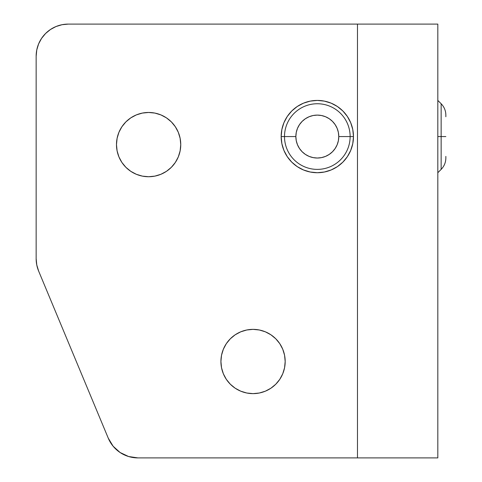 <?xml version="1.0" encoding="UTF-8"?>
<svg xmlns="http://www.w3.org/2000/svg" width="482" height="482" viewBox="0 0 482 482"><rect width="100%" height="100%" fill="white"/><g stroke="black" fill="none" stroke-linecap="round" stroke-linejoin="round"><path stroke-width="0.72" d="M220.919 361.5A32.131 32.131 0 0 1 253.05 329.369A32.131 32.131 0 0 1 285.181 361.5L284.567 355.234L282.735 349.203L279.771 343.648L275.77 338.78L270.902 334.779L265.347 331.815L259.316 329.983L253.05 329.369L246.784 329.983L240.753 331.815L235.198 334.779L230.33 338.78L226.329 343.648L223.365 349.203L221.533 355.234L220.919 361.5L221.533 367.766L223.365 373.797L226.329 379.352L230.33 384.22L235.198 388.221L240.753 391.185L246.784 393.017L253.05 393.631L259.316 393.017L265.347 391.185L270.902 388.221L275.77 384.22L279.771 379.352L282.735 373.797L284.567 367.766L285.181 361.5A32.131 32.131 0 0 1 253.05 393.631A32.131 32.131 0 0 1 220.919 361.5L221.533 367.766L223.365 373.797M116.481 144.6A32.131 32.131 0 0 1 148.619 112.469A32.131 32.131 0 0 1 180.75 144.6L180.135 138.334L178.304 132.303L175.334 126.748L171.339 121.88L166.471 117.879L160.916 114.915L154.885 113.083L148.619 112.469L142.347 113.083L136.322 114.915L130.767 117.879L125.892 121.88L121.898 126.748L118.927 132.303L117.102 138.334L116.481 144.6L117.102 150.866L118.927 156.897L121.898 162.452L125.892 167.32L130.767 171.321L136.322 174.285L142.347 176.117L148.619 176.731L154.885 176.117L160.916 174.285L166.471 171.321L171.339 167.32L175.334 162.452L178.304 156.897L180.135 150.866L180.75 144.6A32.131 32.131 0 0 1 148.619 176.731A32.131 32.131 0 0 1 116.481 144.6L117.102 150.866L118.927 156.897M284.494 136.569A32.824 32.824 0 0 0 317.319 169.387A32.824 32.824 0 0 0 350.137 136.569L338.78 136.569A21.461 21.461 0 0 1 317.319 158.03A21.461 21.461 0 0 1 295.858 136.569L281.169 136.569A36.15 36.15 0 0 0 317.319 172.719A36.15 36.15 0 0 0 353.469 136.569L350.137 136.569A32.824 32.824 0 0 1 317.319 169.387A32.824 32.824 0 0 1 284.494 136.569A32.824 32.824 0 0 1 317.319 103.744A32.824 32.824 0 0 1 350.137 136.569L353.469 136.569L352.77 129.513L350.715 122.735L347.371 116.481L342.877 111.005L337.4 106.51L331.152 103.166L324.368 101.112L317.319 100.419L310.263 101.112L303.485 103.166L297.231 106.51L291.755 111.005L287.26 116.481L283.916 122.735L281.862 129.513L281.169 136.569L281.862 143.618L283.916 150.402L287.26 156.65L291.755 162.127L297.231 166.621L303.485 169.965L310.263 172.02L317.319 172.719L324.368 172.02L331.152 169.965L337.4 166.621L342.877 162.127L347.371 156.65L350.715 150.402L352.77 143.618L353.469 136.569A36.15 36.15 0 0 0 317.319 100.419A36.15 36.15 0 0 0 281.169 136.569L295.858 136.569L296.267 140.756L297.49 144.781L299.473 148.492L302.142 151.74L305.395 154.409L309.107 156.397L313.131 157.614L317.319 158.03L321.506 157.614L325.531 156.397L329.242 154.409L332.49 151.74L335.159 148.492L337.147 144.781L338.364 140.756L338.78 136.569L338.364 132.381L337.147 128.357L335.159 124.645L332.49 121.392L329.242 118.723L325.531 116.74L321.506 115.517L317.319 115.108L313.131 115.517L309.107 116.74L305.395 118.723L302.142 121.392L299.473 124.645L297.49 128.357L296.267 132.381L295.858 136.569A21.461 21.461 0 0 1 317.319 115.108A21.461 21.461 0 0 1 338.78 136.569L350.137 136.569A32.824 32.824 0 0 0 317.319 103.744A32.824 32.824 0 0 0 284.494 136.569M441.144 136.569L441.144 169.387L441.144 136.569L437.819 136.569L441.144 136.569L441.144 103.744L441.144 136.569L445.85 136.569L441.144 136.569M437.819 172.719L441.144 169.387C444.211 166.224 445.784 162.434 445.85 158.03L445.85 156.397M137.906 457.9L128.592 456.52L120.078 452.502L113.095 446.193L108.245 438.126L38.62 271.035L36.777 264.973L36.15 258.671L36.15 56.231L36.765 49.965L38.596 43.934L41.566 38.379L45.561 33.511L50.429 29.516L55.984 26.546L62.015 24.715L68.281 24.1L357.481 24.1L357.481 457.9L137.906 457.9L437.819 457.9L437.819 24.1L357.481 24.1L437.819 24.1L437.819 457.9L357.481 457.9L357.481 24.1L68.281 24.1A32.131 32.131 0 0 0 36.15 56.231L36.15 258.671A32.131 32.131 0 0 0 38.62 271.035L108.245 438.126A32.131 32.131 0 0 0 137.906 457.9M128.592 456.52L120.078 452.502L113.095 446.193M50.429 29.516L55.984 26.546L62.015 24.715M121.898 162.452L125.892 167.32M130.767 171.321L136.322 174.285M178.304 156.897L180.135 150.866L180.75 144.6M171.339 121.88L166.471 117.879L160.916 114.915L154.885 113.083L148.619 112.469L142.347 113.083M125.892 121.88L121.898 126.748M226.329 379.352L230.33 384.22M235.198 388.221L240.753 391.185M282.735 373.797L284.567 367.766L285.181 361.5M275.77 338.78L270.902 334.779L265.347 331.815L259.316 329.983L253.05 329.369L246.784 329.983M230.33 338.78L226.329 343.648M445.85 116.74L445.85 115.108C445.784 110.697 444.211 106.908 441.144 103.744L437.819 100.419M299.473 148.492L302.142 151.74M329.242 154.409L332.49 151.74M335.159 124.645L332.49 121.392M305.395 118.723L302.142 121.392"/></g></svg>
